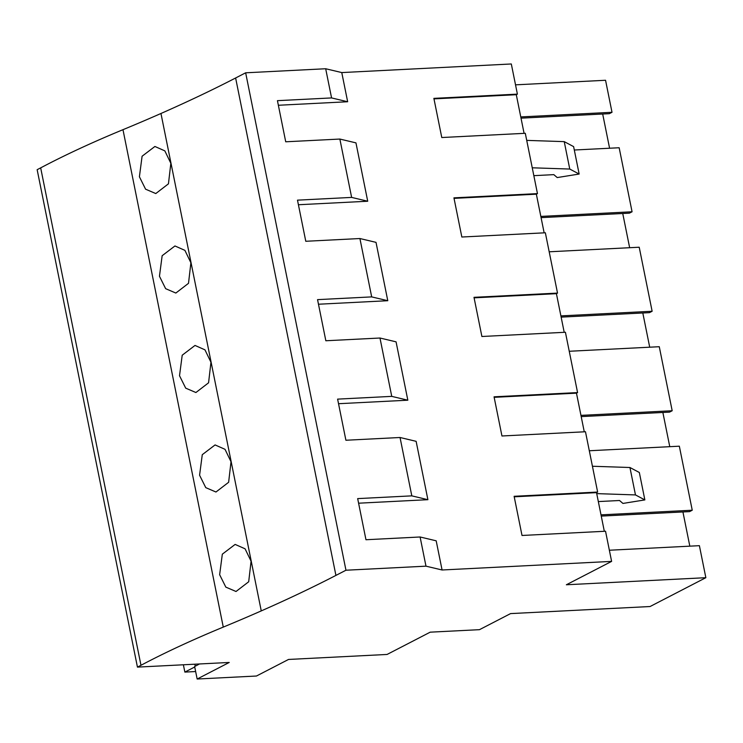<?xml version="1.0" encoding="UTF-8"?>
<svg xmlns="http://www.w3.org/2000/svg" width="743" height="743" viewBox="0 0 743 743"><rect width="100%" height="100%" fill="white"/><g stroke="black" fill="none" stroke-linecap="round" stroke-linejoin="round"><path stroke-width="1.11" d="M442.076 569.983L425.98 566.166L345.959 570.225L245.654 72.805L325.685 68.746L331.573 97.927L277.436 100.667L285.721 141.792L339.867 139.052L351.634 197.406L297.488 200.155L305.782 241.28L359.918 238.531L365.807 267.712L371.686 296.894L317.549 299.633L325.843 340.758L379.979 338.019L385.868 367.2L391.747 396.372L337.61 399.121L345.904 440.246L400.04 437.497L405.929 466.678L411.808 495.86L357.671 498.609L365.965 539.734L420.101 536.985L436.187 540.811L442.076 569.983L611.61 561.392L566.37 584.769L705.85 577.692L699.395 545.678L609.362 550.238M335.92 575.407L235.624 77.987A980.045 202.365 168.6 0 1 160.962 113.484A980.091 202.375 168.6 0 1 122.976 129.681L223.272 627.101A980.091 202.375 168.6 0 0 261.257 610.904A980.045 202.365 168.6 0 0 335.92 575.407L345.959 570.225M223.272 627.101A659.357 136.145 168.6 0 0 140.975 665.291L137.446 667.112L37.15 169.692L40.679 167.872L140.975 665.291M705.85 577.692L650.06 606.529L510.58 613.597L479.476 629.674L430.197 632.172L387.075 654.453L288.525 659.45L256.456 676.019L197.155 679.028L229.225 662.459L137.446 667.112M425.98 566.166L420.101 536.985M235.624 77.987L245.654 72.805M219.64 574.701L225.826 587.119L236.023 591.493L248.691 581.769L251.078 561.225L245.079 548.808L235.141 544.415L222.324 554.167L219.64 574.701M199.579 475.223L202.272 454.679L215.08 444.927L225.018 449.32L231.017 461.747L228.63 482.281L215.962 492.015L205.765 487.64L199.579 475.223M159.457 276.257L165.643 288.674L175.85 293.048L188.508 283.315L190.895 262.781L184.896 250.354L174.958 245.961L162.15 255.713L159.457 276.257M179.518 375.735L182.211 355.2L195.019 345.439L204.957 349.842L210.956 362.259L208.569 382.803L195.911 392.527L185.704 388.152L179.518 375.735M139.405 176.769L142.089 156.234L154.906 146.473L164.835 150.866L170.844 163.293L168.447 183.827L155.789 193.561L145.582 189.186L139.405 176.769M122.976 129.681A659.357 136.145 168.6 0 0 40.679 167.872M199.523 663.963L194.629 666.499L197.155 679.028M541.08 217.634L629.395 213.157L632.07 211.783L619.16 147.746L574.311 150.012M622.745 213.501L629.646 247.707M561.141 317.122L649.456 312.645L652.131 311.261L639.212 247.224L549.188 251.793M642.806 312.979L649.707 347.195M581.202 416.609L669.517 412.124L672.183 410.749L659.273 346.712L569.249 351.272M662.867 412.467L669.768 446.673M601.254 516.088L689.578 511.611L692.244 510.227L679.334 446.19L589.301 450.76M682.928 511.946L689.82 546.161M521.019 118.156L609.334 113.679L612.009 112.295L605.554 80.272L515.521 84.841M602.684 114.013L609.585 148.228M278.356 105.265L347.659 101.745L341.771 72.573L511.314 63.972L517.397 94.129L433.875 98.364L441.779 137.529L525.292 133.294L537.458 193.617L453.936 197.852L461.84 237.017L545.353 232.782L557.519 293.095L473.997 297.33L481.891 336.495L565.414 332.26L577.571 392.583L494.058 396.818L501.952 435.983L585.475 431.748L597.632 492.061L596.527 492.637L514.221 496.807M604.319 531.291L596.527 492.637M611.61 561.392L605.536 531.236L522.013 535.471L514.119 496.296L597.632 492.061M517.397 94.129L516.292 94.705L433.977 98.875M524.084 133.359L516.292 94.705M537.458 193.617L536.353 194.183L454.038 198.362M544.145 232.847L536.353 194.183M557.519 293.095L556.414 293.671L474.099 297.841M564.206 332.325L556.414 293.671M577.571 392.583L576.466 393.149L494.16 397.329M584.267 431.813L576.466 393.149M298.417 204.743L367.72 201.232L355.953 142.87L339.867 139.052M318.478 304.231L387.781 300.711L376.014 242.357L359.918 238.531M338.539 403.709L407.833 400.198L396.065 341.836L379.979 338.019M358.6 503.197L427.894 499.686L416.126 441.323L400.04 437.497M427.894 499.686L411.808 495.86M692.244 510.227L601.013 514.853M598.329 501.581L619.532 500.503L622.931 503.429L644.859 499.909L635.469 494.922L596.731 493.621M644.859 499.909L639.333 472.492L629.943 467.505L592.431 466.251M635.469 494.922L629.943 467.505M347.659 101.745L331.573 97.927M341.771 72.573L325.685 68.746M367.72 201.232L351.634 197.406M612.009 112.295L520.769 116.92M632.07 211.783L540.83 216.408M533.836 175.654L553.823 174.642L557.222 177.568L579.15 174.038L573.624 146.622L564.234 141.634L526.722 140.381M579.15 174.038L569.76 169.051L532.248 167.797M569.76 169.051L564.234 141.634M672.183 410.749L580.952 415.374M407.833 400.198L391.747 396.372M652.131 311.261L560.891 315.886M387.781 300.711L371.686 296.894M195.65 671.542L184.858 672.09L194.731 666.991M195.26 666.165L194.861 664.196M184.858 672.09L183.382 664.781M160.962 113.484L261.257 610.904"/></g></svg>

